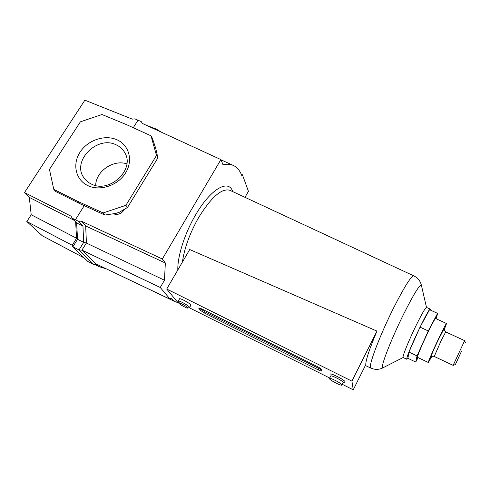 <?xml version="1.0" encoding="UTF-8"?>
<svg xmlns="http://www.w3.org/2000/svg" width="490" height="490" viewBox="0 0 490 490"><rect width="100%" height="100%" fill="white"/><g stroke="black" fill="none" stroke-linecap="round" stroke-linejoin="round"><path stroke-width="0.73" d="M81.254 221.143L85.67 225.964L82.939 226.037L78.596 221.345L81.254 221.143L162.325 259.008L220.917 159.593L223.017 164.769C226.968 163.887 230.398 164.107 233.307 165.424C237.142 167.219 239.971 170.63 241.809 175.665L242.421 174.777L248.442 191.308L244.994 197.323M116.124 144.813C120.026 146.584 122.959 149.285 124.913 152.923C135.099 169.626 109.435 193.685 91.361 184.038C88.292 182.586 85.836 180.528 83.986 177.87C71.344 161.363 97.161 135.148 116.124 144.813M116.926 139.76C129.139 145.016 133.372 160.542 125.55 172.982C117.919 185.502 100.076 191.48 87.924 185.637C75.656 179.971 72.128 164.266 80.005 152.231C87.704 140.115 104.829 134.315 116.926 139.76M84.262 205.647L75.38 219.765L72.226 218.246L71.05 216.176L24.5 192.57L84.886 100.187L132.318 119.137L134.879 118.862L141.2 121.575L142.437 123.486L220.917 159.593M138.015 120.185L133.274 127.725M124.491 209.224L123.866 210.247C121.042 213.995 117.526 215.184 113.325 213.799L113.319 213.793M78.596 221.345L75.38 219.765M24.5 192.57L29.32 197.384L31.201 214.755L26.821 221.535L72.226 245.27L76.599 238.269L77.536 239.298L83.71 242.354L82.939 226.037L76.648 222.968L72.226 218.246M31.201 214.755L76.599 238.269M26.821 221.535L42.256 235.745L84.243 257.979M76.648 222.968L77.536 239.298L72.839 246.831L87.753 261.409L93.67 264.38L95.691 263.773L82.044 250.182L79.019 249.918L72.839 246.831L72.226 245.27M93.67 264.38L79.019 249.918L83.71 242.354L86.43 243.065L164.469 280.231L165.338 263.014L162.325 259.008M86.32 243.077L81.946 250.127L160.236 287.471L164.469 280.231M95.679 263.779L170.214 299.28L160.236 287.471M178.685 302.845L175.328 301.779L170.845 298.196L170.214 299.28M86.43 243.065L85.67 225.964L165.338 263.014M95.679 185.496C95.746 171.371 113.374 159.195 126.837 163.862M151.006 135.81L152.408 138.339L155.789 148.55L157.878 157.909L156.5 155.471L151.006 135.81L126.494 124.625L101.975 114.513L80.378 121.838L49.447 169.424L53.796 189.354L55.805 191.566L79.803 203.62L77.922 201.457L53.796 189.354M103.151 212.936L125.893 205.316L127.492 207.478L119.242 212.28L115.836 213.42L104.897 215.043L103.151 212.936L77.922 201.457M156.5 155.471L125.893 205.316M157.878 157.909L127.492 207.478M104.897 215.043L79.803 203.62M75.65 221.903L76.55 238.165M29.32 197.384L74.162 220.316M241.239 174.232L242.421 174.777M95.005 263.981L98.9 266.615L106.25 268.814M146.106 125.171L156.371 129.121L161.449 132.233M151.551 127.682L156.371 129.121M178.55 302.373L177.141 301.668L166.722 289.039L189.704 249.532L376.963 331.105C369.485 348.843 365.748 360.046 365.767 364.719L353.253 389.813L342.265 384.313M421.627 286.258L421.345 285.058C420.255 280.874 417.75 277.812 413.823 275.876L229.969 190.334C221.921 187.897 211.551 196.833 198.873 217.15C189.936 232.879 184.442 247.867 182.384 262.119M430.3 310.054L430.269 309.117L426.49 307.401C425.308 307.83 421.872 313.808 416.175 325.336C409.671 338.602 403.344 353.835 403.062 356.769L403.148 357.522L406.872 359.299L407.913 358.319M232.848 191.67L232.493 190.837C227.905 179.156 210.443 189.238 195.663 214.798C184.81 233.105 177.423 256.307 177.815 269.966M187.676 307.653C186.488 305.999 177.741 301.503 178.746 303.059L178.868 303.243C179.922 304.676 187.266 308.645 187.774 308.051L187.676 307.653M178.703 302.906L178.207 301.154C177.95 299.813 188.093 305.166 189.422 307.077L189.367 307.622M343.104 382.635L343.178 382.433C343.147 380.92 330.315 374.446 330.683 376.124L329.507 378.433M330.095 374.409L330.076 374.354C329.066 371.984 345.009 379.928 345.052 381.826L344.703 382.145M341.934 384.901C341.885 383.413 329.053 376.926 329.433 378.574L329.445 378.648C329.629 380.191 342.253 386.573 341.94 384.956L341.934 384.901M190.824 305.325L190.714 304.817C189.391 302.887 179.254 297.546 179.499 298.906L178.274 301.038M430.269 309.117C429.277 306.599 407.208 353.063 406.81 358.564L406.872 359.299M201.298 308.718L198.756 308.149L200.41 310.335L204.544 313.073L318.304 369.901C320.38 370.899 321.514 371.249 321.703 370.942L321.146 369.178C320.754 368.541 319.419 367.635 317.146 366.459L201.298 308.718M329.709 378.029L189.152 307.683M166.722 289.039L351.924 381.14L353.253 389.813M351.924 381.14L376.963 331.105M200.355 308.284L201.053 309.208L205.181 311.946L321.318 369.705M461.635 350.981L455.363 364.585L461.635 350.981M453.146 365.332L464.63 340.666L465.488 342.865M446.531 323.516L435.586 318.512C434.851 318.831 432.272 323.516 427.856 332.575C422.129 344.39 416.665 357.48 417.486 357.333L428.352 362.496C427.709 362.729 433.344 349.658 439.046 337.763C443.432 328.649 445.925 323.896 446.531 323.516L444.118 330.064M437.588 313.367L429.54 309.704L420.034 327.13L408.942 352.09L407.907 358.312L415.74 362.055L417.045 355.936L428.254 330.94L437.588 313.367L436.167 318.776M431.819 356.438L428.352 362.496M418.08 357.614L415.74 362.055M420.034 327.13L428.254 330.94M408.942 352.09L417.045 355.936M123.517 209.793L123.866 210.247M413.823 275.876C411.184 275.956 404.452 286.632 393.623 307.904C381.036 332.98 369.754 361.926 370.385 366.875L370.838 368.076L365.369 365.522M426.49 307.401L421.345 285.058C419.269 285.107 413.37 294.796 403.638 314.139C392.496 336.563 382.169 362.355 382.365 366.826L382.708 367.935L383.805 367.371M198.946 307.818L198.756 308.149M318.923 368.694L318.304 369.901M205.181 311.946L204.544 313.073M201.053 309.208L200.41 310.335M445.71 331.92C444.081 330.242 443.481 329.286 443.922 329.041L438.642 339.105C434.152 348.537 431.574 354.49 430.906 356.947C430.924 356.818 432.621 355.807 434.263 356.469L441.024 340.936L445.71 331.92L464.649 340.642M431.304 356.72C428.658 361.418 433.246 350.344 438.648 339.074C443.113 329.85 444.902 326.659 444.001 329.488M83.986 177.87L85.542 179.818M221.014 159.838L233.307 165.424M133.353 281.726L175.328 301.779M94.166 264.233L98.9 266.615M403.129 357.51L382.708 367.935C378.801 369.791 374.844 369.834 370.838 368.076M232.493 190.837L232.744 191.621M189.612 307.457L190.898 305.203M341.94 384.956L343.184 382.488M343.11 382.635L344.972 382.065M187.774 308.051L189.544 307.579M434.263 356.469L453.121 365.369M455.363 364.585L453.127 365.338"/></g></svg>
